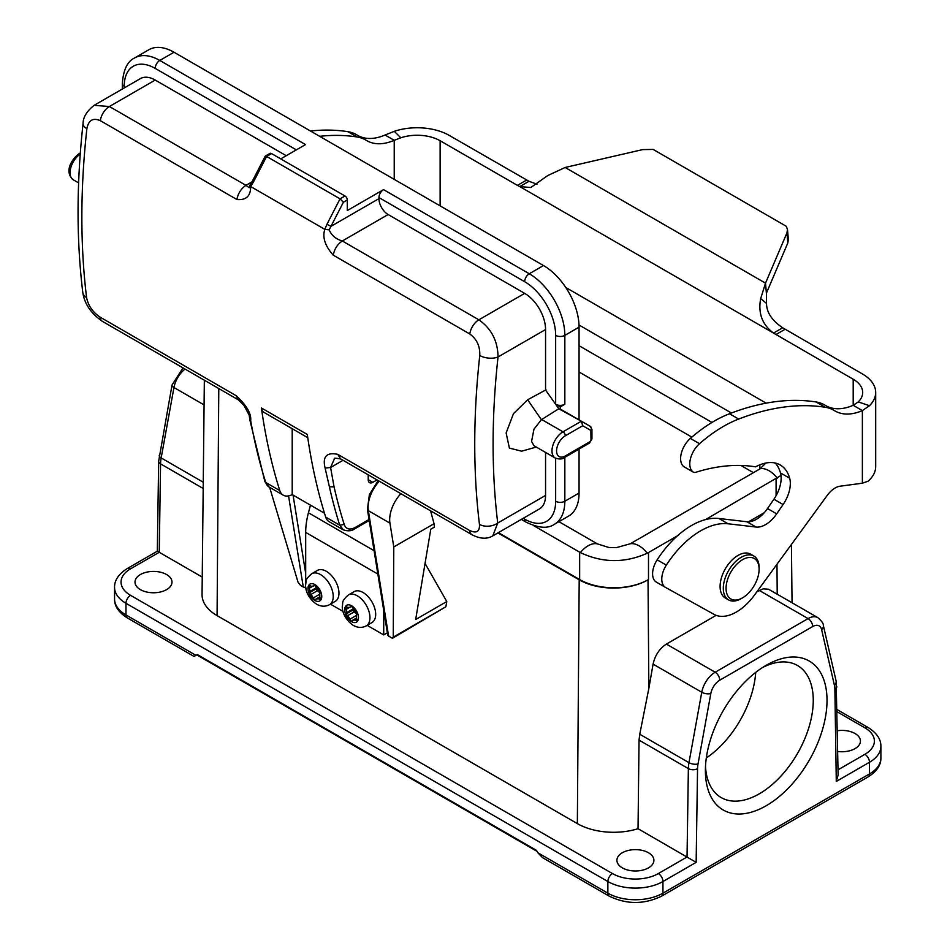 <?xml version="1.0" encoding="UTF-8"?>
<svg xmlns="http://www.w3.org/2000/svg" width="950" height="950" viewBox="0 0 950 950"><rect width="100%" height="100%" fill="white"/><g stroke="black" fill="none" stroke-linecap="round" stroke-linejoin="round"><path stroke-width="1.43" d="M425.054 563.445L446.785 601.54L445.871 606.753L392.742 638.115M204.345 380.214L202.053 594.486A51.276 29.604 0 0 0 217.075 615.612L577.351 823.614A51.276 29.604 0 0 0 638.032 828.709L696.148 862.351L662.946 881.517A38.938 22.479 180 0 1 607.869 881.517L125.97 603.286A38.938 22.479 180 0 1 114.558 587.385L114.558 599.046A38.938 22.479 180 0 0 125.97 614.947L125.97 603.286A6.496 3.753 -60 0 1 130.554 595.341L612.465 873.561A32.454 18.739 0 0 0 658.362 873.561L687.04 857.007L688.37 768.597L639.041 740.121L638.032 828.709M497.919 532.914L579.191 579.832A48.676 28.108 0 0 0 648.031 579.832L648.85 688.418L639.754 734.243L688.964 762.66L701.765 692.241A19.475 11.246 -60 0 1 715.172 672.232L808.082 618.592A19.475 11.246 -60 0 1 817.819 617.631L768.502 589.202L763.123 588.857L756.818 591.862M764.239 512.739L748.529 521.811M498.394 532.641L579.654 579.548A48.676 28.108 0 0 0 648.494 579.548L648.031 579.832M837.449 730.716A18.501 10.676 180 0 1 860.439 741.071A18.501 10.676 180 0 1 855.024 748.624A18.501 10.676 180 0 1 837.769 751.474M202.243 577.101L159.244 552.283L130.554 568.836A32.454 18.739 0 0 0 130.554 595.341M166.583 589.641A18.501 10.676 180 0 1 146.431 591.957A18.501 10.676 180 0 1 135.007 582.089A18.501 10.676 180 0 1 153.508 571.413A18.501 10.676 180 0 1 171.998 582.089A18.501 10.676 180 0 1 166.583 589.641M648.494 867.861A18.501 10.676 180 0 1 628.33 870.176A18.501 10.676 180 0 1 616.906 860.308A18.501 10.676 180 0 1 635.408 849.633A18.501 10.676 180 0 1 653.909 860.308A18.501 10.676 180 0 1 648.494 867.861M716.158 615.339L666.389 644.076C659.478 648.601 655.049 655.286 653.078 664.133L648.85 688.418M827.023 700.399A85.999 49.649 -60 0 1 766.211 805.731A85.999 49.649 -60 0 1 705.399 770.616A85.999 49.649 -60 0 1 766.211 665.285A85.999 49.649 -60 0 1 827.023 700.399M762.672 667.458A76.261 44.032 -60 0 1 797.466 665.487A76.261 44.032 -60 0 1 813.259 700.399A76.261 44.032 -60 0 1 779.962 777.148A76.261 44.032 -60 0 1 721.193 797.584A76.261 44.032 -60 0 1 705.506 766.46M706.313 757.969A76.261 44.032 120 0 0 755.713 672.41M194.061 656.45L127.312 617.916A6.496 3.753 -60 0 1 125.97 614.947L195.961 655.357L194.061 656.45L197.339 654.562L536.501 850.381L537.878 852.768L607.869 893.166L607.869 881.517A6.496 3.753 -60 0 1 612.465 873.561M658.362 873.561A6.496 3.753 -120 0 1 662.946 881.517L662.946 893.166A38.938 22.479 0 0 1 607.869 893.166A6.496 3.753 120 0 0 609.211 896.147L542.474 857.613L537.878 852.768M639.041 740.121L639.754 734.243M185.048 369.075A19.475 11.246 120 0 0 173.957 387.517L161.167 457.936A32.454 18.739 120 0 0 160.562 463.873A6.496 3.681 0.9 0 1 158.662 461.213L157.32 551.19L159.244 552.283L160.562 463.873L203.181 488.478M609.211 896.147C626.679 904.578 644.136 904.578 661.604 896.147A6.496 3.753 60 0 0 662.946 893.166L869.476 773.929L869.476 762.268L836.285 781.434L838.126 775.01L836.131 681.102A6.496 4.501 -12.9 0 1 834.397 685.211A25.959 14.986 120 0 1 834.884 689.403A6.496 3.812 -0.9 0 0 836.784 686.648M579.061 371.996L691.849 437.119M740.953 465.464L753.433 472.673M759.834 464.823L759.834 468.968L630.301 543.756L616.312 547.663L608.796 547.473L616.312 547.663M765.949 463.006L759.834 468.968M579.061 345.705L711.977 422.441M579.013 325.007L731.429 413.001M780.983 475.475L705.553 519.591M677.398 535.847L648.494 552.544L648.494 579.548M764.263 512.715L748.493 521.811M533.389 525.492L580.355 552.591C602.573 563.041 624.874 563.243 647.259 553.209L648.494 552.544M558.921 521.681L597.336 543.863L608.796 547.473M728.555 599.889L725.337 598.037A25.317 14.618 -60 0 1 725.337 568.801A25.317 14.618 -60 0 1 750.654 554.183L753.861 556.047A25.317 14.618 120 0 0 728.543 570.653A25.317 14.618 120 0 0 728.555 599.889A25.317 14.618 120 0 0 741.202 598.631L742.579 597.835A23.37 13.49 -60 0 1 726.061 588.299A23.37 13.49 -60 0 1 742.579 559.681A23.37 13.49 -60 0 1 759.109 569.216A23.37 13.49 -60 0 1 742.579 597.835L741.202 598.631M759.109 569.216L759.109 567.625A25.317 14.618 120 0 0 753.861 556.047M826.583 406.089A66.536 38.416 120 0 0 853.195 405.306L858.266 401.921A32.454 18.739 -0 0 0 862.695 392.481A32.454 18.739 -0 0 0 853.195 379.228L773.514 333.07C762.232 324.722 757.946 313.227 760.677 298.597L765.51 283.147L786.932 232.904L787.491 229.579L786.291 226.29L653.149 149.423L642.639 149.613L565.155 167.473L547.651 175.607L530.812 187.506L519.804 186.592L517.429 185.369L440.123 140.743A32.454 18.739 -0 0 0 400.829 137.798L394.226 140.315A66.536 38.416 -60 0 1 366.807 140.659A66.536 38.416 -60 0 1 366.249 140.327A71.404 41.218 120 0 0 365.655 139.982A71.404 41.218 120 0 0 357.081 136.978A326.491 188.504 120 0 0 319.675 136.325M365.655 139.982L356.476 134.674A71.404 41.218 120 0 0 347.902 131.682A326.491 188.504 120 0 0 310.496 131.017M394.226 179.36L394.226 140.315L385.047 135.019A66.536 38.416 -60 0 1 358.435 135.803M853.195 379.228L853.195 405.306L862.374 410.602L869.476 405.709A45.434 26.232 -0 0 0 875.686 392.481A45.434 26.232 -0 0 0 862.374 373.932L782.693 327.774L773.514 333.07L519.804 186.592L528.984 181.284L449.303 135.446A45.434 26.232 0 0 0 394.298 131.326L385.047 135.019M536.976 184.181L528.984 181.284M565.155 167.473L765.51 283.147L766.389 293.194L787.811 242.951L788.369 239.614L787.491 229.579M782.693 327.774C771.97 320.577 766.579 312.455 766.519 303.394L766.389 293.194M834.397 410.614A66.536 38.416 120 0 0 834.955 410.946A66.536 38.416 120 0 0 862.374 410.602L862.374 483.206L840.038 486.21A19.475 11.246 120 0 0 827.319 495.282L754.443 595.128A45.113 26.042 -60 0 1 714.044 614.377L665.629 587.468A18.169 10.498 -60 0 1 665.546 587.421A18.169 10.498 -60 0 1 666.342 565.119A75.287 43.474 -60 0 1 728.08 523.783L756.105 527.048A25.959 14.986 120 0 0 776.684 513.855L783.085 504.533A25.959 14.986 120 0 0 789.664 478.23A51.929 29.984 120 0 0 780.235 464.978A51.929 29.984 120 0 0 755.523 466.854A264.504 152.713 120 0 0 695.899 472.257A7.79 4.501 -60 0 1 693.239 472.091A7.79 4.501 -60 0 1 692.966 471.912A18.43 10.64 -60 0 1 699.533 443.709A133.724 77.199 -60 0 1 738.661 419.057A326.491 188.504 -60 0 1 825.229 407.265A71.404 41.218 -60 0 1 833.815 410.258A71.404 41.218 -60 0 1 834.397 410.614M684.344 466.937A7.79 4.501 -60 0 1 684.059 466.794A7.79 4.501 -60 0 1 683.786 466.616A18.43 10.64 -60 0 1 690.353 438.413A133.724 77.199 -60 0 1 729.481 413.749A326.491 188.504 -60 0 1 816.05 401.969A71.404 41.218 -60 0 1 824.636 404.961L833.815 410.258M665.451 587.373L656.45 582.172A18.169 10.498 -60 0 1 656.367 582.124A18.169 10.498 -60 0 1 657.163 559.811A75.287 43.474 -60 0 1 718.901 518.486L746.926 521.752A25.959 14.986 120 0 0 767.505 508.559L773.906 499.225A25.959 14.986 120 0 0 780.484 472.934A51.929 29.984 120 0 0 775.236 463.042M875.686 392.481L875.686 466.676A45.434 26.232 180 0 1 868.086 481.187L862.374 483.206M565.796 287.494L766.139 403.156M400.876 493.679A26.054 15.046 120 0 0 389.939 523.141L393.787 546.951L393.241 637.141L392.813 638.068L391.305 637.842L387.707 635.17M387.339 632.819L383.717 634.909L383.717 610.411M305.686 586.922L306.28 590.199M330.422 604.141L342.997 611.396M367.139 625.337L383.717 634.909M305.686 587.563L303.276 587.017L288.562 495.9M269.634 487.326L298.027 582.172L300.604 585.485L303.276 587.017M393.787 546.951L434.043 523.711L434.387 527.119L430.777 529.197L415.673 619.507L446.785 601.54M434.043 523.711L430.599 510.839M329.531 604.663L335.267 601.35A17.848 10.307 -120 0 0 335.267 580.735A17.848 10.307 -120 0 0 317.419 570.428L311.683 573.741A17.848 10.307 60 0 1 329.531 584.048A17.848 10.307 60 0 1 329.531 604.663C325.434 606.848 321.112 606.694 316.552 604.176C306.862 597.562 305.188 587.919 305.615 584.927L306.137 581.127C305.793 579.821 307.634 577.362 311.683 573.741M366.249 625.86L371.984 622.547A17.848 10.307 -120 0 0 371.984 601.932A17.848 10.307 -120 0 0 354.136 591.624L348.401 594.938A17.848 10.307 60 0 1 366.249 605.245A17.848 10.307 60 0 1 366.249 625.86C362.152 628.057 357.829 627.891 353.269 625.373C343.579 618.771 341.905 609.116 342.332 606.124C343.271 602.811 340.812 601.528 348.401 594.938M305.686 583.573L305.686 532.404A64.909 37.477 -60 0 1 308.429 512.774L310.46 505.139M356.844 614.306L352.509 610.268L353.222 609.14M346.643 612.619L345.622 614.246L347.795 615.576L351.583 621.656L352.735 620.207L355.383 619.97L357.556 621.134L356.535 618.331L356.535 614.804L357.556 613.178L355.383 611.847L351.583 605.756L350.443 607.216L347.795 607.454L345.622 606.29L346.643 612.619L353.044 608.926M346.643 609.092L349.778 607.276M350.443 607.216L351.856 606.409M355.383 619.97L356.832 619.139M352.735 620.207L356.535 618.011M350.443 618.877L356.535 615.363M347.795 615.576L354.671 611.61M345.622 614.246A9.737 5.617 -120 0 0 351.583 621.656A9.737 5.617 -120 0 0 357.556 621.134A9.737 5.617 -120 0 0 357.556 613.178A9.737 5.617 -120 0 0 351.583 605.756A9.737 5.617 -120 0 0 345.622 606.29A9.737 5.617 -120 0 0 345.622 614.246L352.509 610.268M320.126 593.109L315.792 589.071L316.504 587.943M309.926 591.423L308.904 593.049L311.077 594.379L314.866 600.459L316.017 598.999L318.666 598.773L320.839 599.925L319.817 597.134L319.817 593.596L320.839 591.981L316.017 587.349L314.866 584.559L313.726 586.019L311.077 586.257L308.904 585.093L309.926 591.423L316.326 587.729M309.926 587.884L313.061 586.079M313.726 586.019L315.139 585.2M318.666 598.773L320.114 597.942M316.017 598.999L319.817 596.814M313.726 597.681L319.817 594.166M311.077 594.379L317.953 590.401M308.904 593.049A9.737 5.617 -120 0 0 314.866 600.459A9.737 5.617 -120 0 0 320.839 599.925A9.737 5.617 -120 0 0 320.839 591.981A9.737 5.617 -120 0 0 314.866 584.559A9.737 5.617 -120 0 0 308.904 585.093A9.737 5.617 -120 0 0 308.904 593.049L315.792 589.071M265.513 155.978L269.931 153.425A3.242 1.876 60 0 1 271.558 153.591L344.992 195.985A3.242 1.876 60 0 1 347.284 199.963L343.401 202.208L329.163 229.841L324.841 229.366L326.942 224.307L330.992 226.326L378.955 198.633L378.955 197.576A6.496 3.753 -60 0 1 383.539 189.632L529.269 273.754L543.495 265.549L174.016 52.238A50.303 29.046 -120 0 0 148.865 49.744L134.639 57.95A50.303 29.046 60 0 1 159.79 60.444L174.016 52.238M378.955 198.633A12.979 7.493 -120 0 0 388.134 214.534L342.321 240.979L478.871 319.817C491.423 328.664 497.812 341.05 498.037 356.974A765.914 442.201 120 0 0 497.741 523.034L492.789 535.871M564.834 404.272A6.496 3.753 180 0 1 555.655 404.272L555.655 335.374A43.819 25.294 -120 0 0 524.673 281.711A6.496 3.753 120 0 1 529.269 273.754A50.303 29.046 60 0 1 564.834 335.374L564.834 404.272L560.251 406.921L555.655 404.272L545.561 390.058L545.561 329.543A29.533 17.052 -120 0 0 524.673 293.372L388.134 214.534M492.456 536.061L539.446 508.939A29.533 17.052 -120 0 0 545.561 495.425L545.561 452.461M582.706 425.742L565.298 435.801A12.338 7.125 120 0 0 556.569 450.906A12.338 7.125 120 0 0 565.298 455.941L590.081 441.631A1.294 0.748 120 0 0 590.995 440.04L590.864 430.445L582.706 425.742L581.352 421.218L560.251 409.569L560.251 406.921M546.013 389.809L527.654 399.784L541.393 419.698L533.971 429.174L531.561 441.418L533.971 445.716L555.216 458.031A15.58 8.989 -60 0 1 552.817 445.55A15.58 8.989 -60 0 1 562.994 431.822A3.242 1.876 60 0 1 565.298 435.801M590.864 430.445A3.242 2.648 -60.1 0 0 590.188 426.301L560.702 409.296M541.417 419.674L558.837 408.749L555.655 404.272M558.837 408.749L560.251 409.569M527.654 399.784L513.487 413.63L506.136 432.974L509.39 448.103L521.633 451.191L536.239 447.082M343.152 529.779L329.104 521.669A19.475 11.246 -60 0 1 325.684 517.085L339.732 525.196A778.893 449.694 -60 0 1 329.401 486.839L325.114 468.077C322.347 456.594 326.562 452.022 337.784 454.361L469.454 530.373C476.484 533.71 479.821 531.703 479.453 524.364A12.979 8.408 -7 0 0 497.741 523.034L545.561 495.425M479.453 524.364A778.893 449.694 -60 0 1 479.762 355.502A12.979 6.413 6.3 0 0 498.037 356.974L545.561 329.543M564.834 457.294L564.834 501.256A50.303 29.046 60 0 1 554.42 524.281L568.646 516.064A50.303 29.046 -120 0 0 579.061 493.038L579.061 449.089M579.061 419.888L579.061 327.156A50.303 29.046 -120 0 0 543.495 265.549M479.762 355.502C480.142 346.275 476.829 339.103 469.799 333.996A12.979 7.493 -60 0 1 478.871 319.817L524.673 293.372M296.341 149.874L155.206 68.4A6.496 3.753 120 0 1 159.79 60.444L305.52 144.578L280.737 158.888M347.284 199.963L347.284 210.556L383.539 189.632M469.799 333.996L333.26 255.158C334.412 248.983 337.44 244.257 342.332 240.979C335.884 239.127 331.503 235.41 329.163 229.841M337.772 454.361L340.421 458.624M333.26 255.158C325.054 245.967 322.24 237.369 324.805 229.342L250.669 186.544C250.705 196.056 246.109 200.379 236.871 199.512M83.066 123.429C83.125 117.194 86.806 111.174 94.097 105.343L109.404 106.507L245.943 185.333C241.098 188.646 238.082 193.373 236.882 199.512L100.332 120.674C92.993 117.515 88.516 120.187 86.877 128.678A12.979 6.413 -173.7 0 1 83.066 123.452C76.487 183.362 76.392 239.709 82.793 292.481C84.491 303.941 91.081 313.595 102.564 321.456A12.979 7.493 120 0 1 99.987 317.062L236.241 395.734C246.656 405.412 251.465 413.737 250.681 420.719L249.767 419.14M86.877 128.678A778.893 449.694 120 0 0 86.581 297.54C88.196 305.615 92.673 312.122 99.987 317.062M307.764 437.677L264.005 412.407A12.979 7.493 -60 0 1 261.416 407.978A778.893 449.694 120 0 0 279.787 490.58A19.475 11.246 120 0 0 283.207 495.164A19.475 11.246 120 0 0 292.208 494.606L292.208 428.699M325.684 517.085A778.893 449.694 -60 0 1 307.313 434.471L261.416 407.978M292.208 494.606L324.484 513.237M343.188 529.673L339.732 525.196L344.221 524.471C346.073 529.269 349.731 530.278 355.181 527.487L369.039 519.484M340.872 459.004C335.694 458.078 333.569 457.971 334.483 458.66L330.576 467.495L334.056 486.804A775.651 447.83 120 0 0 344.221 524.471M343.401 202.208L340.041 198.847L344.992 195.985M271.558 153.591L266.606 156.441L340.041 198.847L326.942 224.307M372.804 482.339A6.496 3.753 -60 0 1 369.562 482.659A6.496 3.753 -60 0 1 368.22 479.691L372.804 482.339L377.019 479.904M368.22 474.822L368.22 479.691M250.088 184.87L252.379 181.118L253.507 181.901L266.606 156.441L265.288 156.109M253.507 181.901L250.646 186.521L250.562 184.727M325.114 468.077L330.576 467.495L343.045 460.299M251.999 181.842L245.943 185.333L249.185 187.732M236.253 395.734L238.367 399.819L244.019 405.543L249.185 415.162L249.719 419.14M86.581 297.54A12.979 8.408 173 0 1 82.793 292.481M286.235 155.705L155.206 80.061A29.533 17.052 -120 0 0 140.434 78.589L93.777 105.533M218.785 388.55L217.075 615.612M579.191 579.832L577.351 823.614M838.054 769.821L864.892 754.324A32.454 18.739 0 0 0 864.892 727.831L837.164 711.823M158.662 461.213L172.045 384.988A6.496 2.791 10.3 0 0 173.957 387.517L204.084 404.914M159.256 455.406A6.496 2.791 10.3 0 0 161.167 457.936L203.252 482.232M653.078 664.133L701.765 692.241A6.496 2.791 -169.7 0 0 710.826 693.524A12.979 7.493 -60 0 1 719.756 680.188L812.666 626.549A12.979 7.493 -60 0 1 821.607 629.565L834.397 685.211M666.389 644.076L715.172 672.232A6.496 3.753 -120 0 1 719.756 680.188M759.299 590.437L808.082 618.592A6.496 3.753 -120 0 1 812.666 626.549M836.285 781.434L834.884 689.403M696.148 862.351L697.549 768.693A25.959 14.986 120 0 1 698.024 763.943L710.826 693.524M661.604 896.147L868.134 776.898A6.496 3.753 60 0 0 869.476 773.929A38.938 22.479 0 0 0 880.887 758.029L880.887 746.379A38.938 22.479 180 0 1 869.476 762.268A6.496 3.753 -120 0 0 864.892 754.324M776.981 564.241L777.207 594.189M697.549 768.693A6.496 3.681 -179.1 0 1 688.37 768.597A32.454 18.739 -60 0 1 688.964 762.66A6.496 2.791 -169.7 0 0 698.024 763.943M821.607 629.565A6.496 4.501 -12.9 0 0 823.341 625.456L836.131 681.102M114.558 587.385C114.404 580.308 118.655 574.014 127.312 568.516A6.496 3.753 60 0 1 130.554 568.836M837.128 709.602L868.134 727.498A6.496 3.753 120 0 0 864.892 727.831M776.091 478.871L776.091 495.722M777.278 478.147A22.574 13.027 -120 0 0 760.309 468.694M647.259 553.209A22.574 13.027 -120 0 0 630.301 543.756M579.654 552.199L579.654 579.548M580.355 552.591A22.574 13.027 -60 0 1 597.336 543.863M357.081 136.978L347.902 131.682M400.829 137.798L394.286 131.326M517.429 185.369L526.609 180.072M786.932 232.904L787.811 242.951M760.677 298.597L766.519 303.394M775.889 334.59L785.068 329.294M858.266 401.921L869.476 405.709M816.05 401.969L825.229 407.265M729.481 413.749L738.661 419.057M690.353 438.413L699.533 443.709M683.786 466.616L692.966 471.912M780.484 472.934L789.664 478.23M773.906 499.225L783.085 504.533M767.505 508.559L776.684 513.855M746.926 521.752L756.105 527.048M718.901 518.486L728.08 523.783M657.163 559.811L666.342 565.119M440.123 140.743L440.123 205.865M389.939 523.141L368.363 510.684L388.633 636.31M293.063 495.104L305.686 573.361M393.241 637.141L445.871 606.753M379.299 481.223A26.054 15.046 120 0 0 368.363 510.684A3.242 2.161 -9.2 0 1 367.424 509.449L387.731 635.253M305.686 532.404L377.851 574.073M308.429 512.774L374.074 550.679M524.673 281.711L378.955 197.576M523.224 518.296L524.673 519.139A43.819 25.294 -120 0 0 555.655 501.256L555.655 458.268M590.995 430.742A3.242 1.876 0 0 0 591.945 429.412L591.945 438.71L589.404 443.116L564.621 457.425A3.242 1.876 -120 0 0 565.298 455.941M591.945 438.71A3.242 1.876 180 0 1 590.995 440.04M589.404 443.116A3.242 1.876 -120 0 0 590.081 441.631M541.69 419.52L562.994 431.822L581.352 421.218L590.188 426.301L569.537 414.378M555.655 335.374A6.496 3.753 180 0 0 564.834 335.374L579.061 327.156M555.655 501.256A6.496 3.753 0 0 0 564.834 501.256L579.061 493.038M524.673 519.139A6.496 3.753 120 0 0 526.015 522.108C538.472 528.153 547.936 528.865 554.42 524.281M469.454 530.373A12.979 7.493 120 0 0 472.031 534.767C480.142 538.935 487.053 539.315 492.777 535.883M250.681 420.719A778.893 449.694 120 0 0 265.739 482.469L279.787 490.58M355.181 527.487L354.481 528.924M264.836 481.401A3.242 2.339 -17.5 0 0 265.739 482.469A19.475 11.246 120 0 0 269.159 487.053L264.836 481.401L249.743 419.496M329.401 486.839L334.056 486.804M100.332 120.674A12.979 7.493 -60 0 1 109.404 106.507L155.206 80.061M122.324 89.051L122.324 83.636A6.496 3.753 0 0 0 124.224 86.284L124.224 87.958M155.206 68.4A43.819 25.294 -120 0 0 124.224 86.284M80.299 153.294A3.242 1.876 -120 0 0 79.456 153.425L80.334 152.926M79.456 153.425C71.784 158.757 63.769 171.808 73.293 179.799A15.58 8.989 -60 0 1 70.751 167.853A15.58 8.989 -60 0 1 80.239 154.114M127.312 617.916C118.655 612.418 114.404 606.136 114.558 599.046M868.134 776.898C876.791 771.412 881.042 765.118 880.887 758.029M537.071 851.366L197.054 655.049M791.421 544.457L792.051 602.751M172.045 384.988L182.994 367.887M823.341 625.456C823.591 623.699 821.75 621.098 817.819 617.631M127.312 568.516L157.32 551.19M868.134 727.498C876.791 732.996 881.042 739.29 880.887 746.379M684.059 466.794L693.239 472.091M656.367 582.124L665.546 587.421M378.171 480.569L369.372 494.641L367.424 509.449M564.621 457.425C562.59 459.266 559.455 459.468 555.216 458.031M591.945 429.412L590.188 426.312M526.015 522.108L521.324 519.401M472.031 534.767L340.361 458.743M369.206 520.493L354.516 528.972C351.5 531.086 347.724 531.359 343.164 529.779M252.379 181.118L265.05 156.465M283.207 495.164L269.159 487.053M249.838 185.476L249.66 187.578M238.569 399.974L102.564 321.456M122.324 83.636C123.322 69.837 127.419 61.275 134.639 57.95M73.293 179.799L78.624 182.875"/></g></svg>
